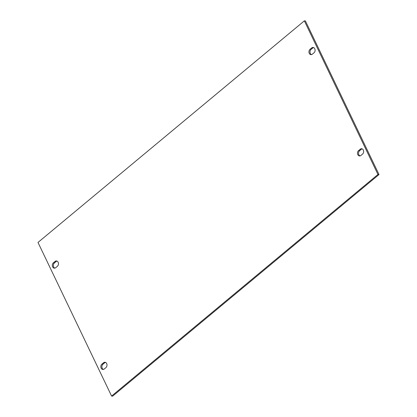 <?xml version="1.0" encoding="UTF-8"?>
<svg xmlns="http://www.w3.org/2000/svg" width="417" height="417" viewBox="0 0 417 417"><rect width="100%" height="100%" fill="white"/><g stroke="black" fill="none" stroke-linecap="round" stroke-linejoin="round"><path stroke-width="0.63" d="M54.851 268.121A2.914 2.252 94.7 0 1 53.678 266.948A2.914 2.252 94.7 0 1 54.445 262.908L56.102 261.532A2.914 2.252 94.7 0 1 56.967 261.094M53.386 262.825A2.914 2.252 -85.3 0 0 52.62 266.859A2.914 2.252 -85.3 0 0 54.314 268.157A2.914 2.252 -85.3 0 0 55.716 267.683L57.374 266.301A2.914 2.252 -85.3 0 0 58.411 263.122A2.914 2.252 -85.3 0 0 56.446 260.969A2.914 2.252 -85.3 0 0 55.044 261.449L53.386 262.825L54.445 262.908M103.385 369.42A2.914 2.252 94.7 0 1 102.212 368.247A2.914 2.252 94.7 0 1 102.978 364.213L104.636 362.832A2.914 2.252 94.7 0 1 105.501 362.394M101.925 364.124A2.914 2.252 -85.3 0 0 101.154 368.159A2.914 2.252 -85.3 0 0 102.853 369.462A2.914 2.252 -85.3 0 0 104.25 368.982L105.908 367.606A2.914 2.252 -85.3 0 0 106.945 364.427A2.914 2.252 -85.3 0 0 104.98 362.269A2.914 2.252 -85.3 0 0 103.578 362.748L101.925 364.124L102.978 364.213M360.033 155.906A2.914 2.252 94.7 0 1 358.86 154.733A2.914 2.252 94.7 0 1 359.626 150.699L361.284 149.317A2.914 2.252 94.7 0 1 362.149 148.879M358.573 150.61A2.914 2.252 -85.3 0 0 357.802 154.644A2.914 2.252 -85.3 0 0 359.501 155.948A2.914 2.252 -85.3 0 0 360.898 155.468L362.555 154.092A2.914 2.252 -85.3 0 0 363.593 150.912A2.914 2.252 -85.3 0 0 361.628 148.754A2.914 2.252 -85.3 0 0 360.225 149.234L358.573 150.61L359.626 150.699M311.499 54.606A2.914 2.252 94.7 0 1 310.326 53.433A2.914 2.252 94.7 0 1 311.092 49.394L312.75 48.018A2.914 2.252 94.7 0 1 313.615 47.58M310.034 49.31A2.914 2.252 -85.3 0 0 309.268 53.345A2.914 2.252 -85.3 0 0 310.962 54.643A2.914 2.252 -85.3 0 0 312.364 54.168L314.022 52.787A2.914 2.252 -85.3 0 0 315.059 49.607A2.914 2.252 -85.3 0 0 313.094 47.455A2.914 2.252 -85.3 0 0 311.692 47.929L310.034 49.31L311.092 49.394M304.353 20.85L377.953 174.468L111.589 396.061L37.989 242.449L304.353 20.85L305.411 20.939L379.011 174.551L377.953 174.468M379.011 174.551L112.647 396.15L111.589 396.061M311.692 47.929L312.75 48.018M360.225 149.234L361.284 149.317M103.578 362.748L104.636 362.832M55.044 261.449L56.102 261.532"/></g></svg>
